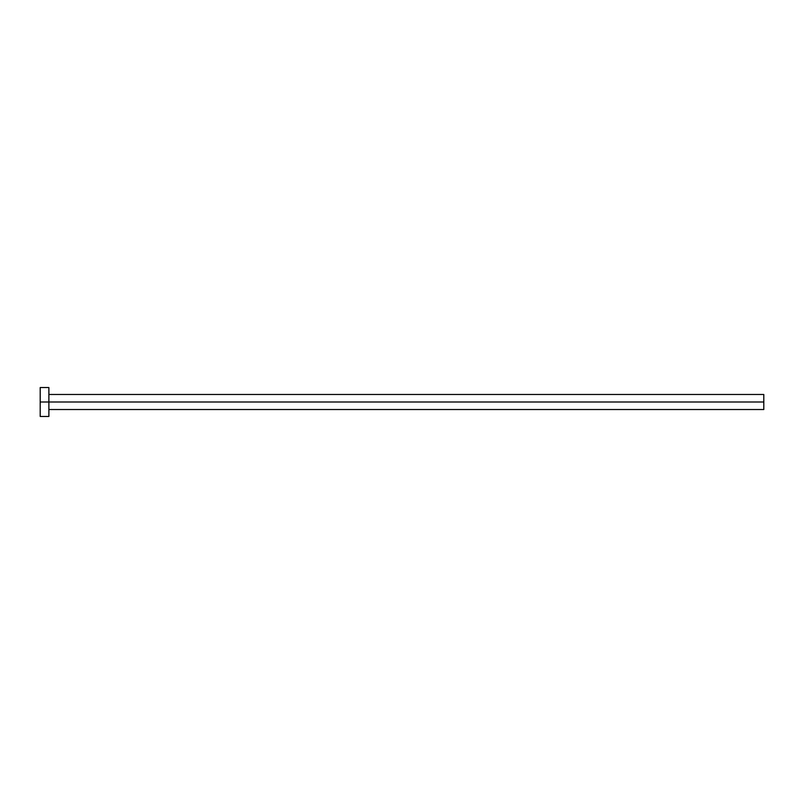 <?xml version="1.0" encoding="UTF-8"?>
<svg xmlns="http://www.w3.org/2000/svg" width="804" height="804" viewBox="0 0 804 804"><rect width="100%" height="100%" fill="white"/><g stroke="black" fill="none" stroke-linecap="round" stroke-linejoin="round"><path stroke-width="0.6" stroke-dasharray="4.02 3.01" d="M48.883 402L763.8 402L763.8 409.527L763.8 402L48.883 402L48.883 416.472L48.883 402L40.2 402L48.883 402L48.883 387.528L48.883 402M40.2 416.472L40.2 387.528L40.2 416.472M763.8 394.473L763.8 402L763.8 394.473"/><path stroke-width="1.21" d="M40.2 416.472L40.2 387.528L40.2 402L763.8 402L763.8 409.527L763.8 402L40.2 402L40.2 416.472L48.883 416.472L48.883 387.528L48.883 416.472M763.8 402L763.8 394.473L763.8 402M48.883 409.527L763.8 409.527M40.2 387.528L48.883 387.528M48.883 394.473L763.8 394.473"/></g></svg>
